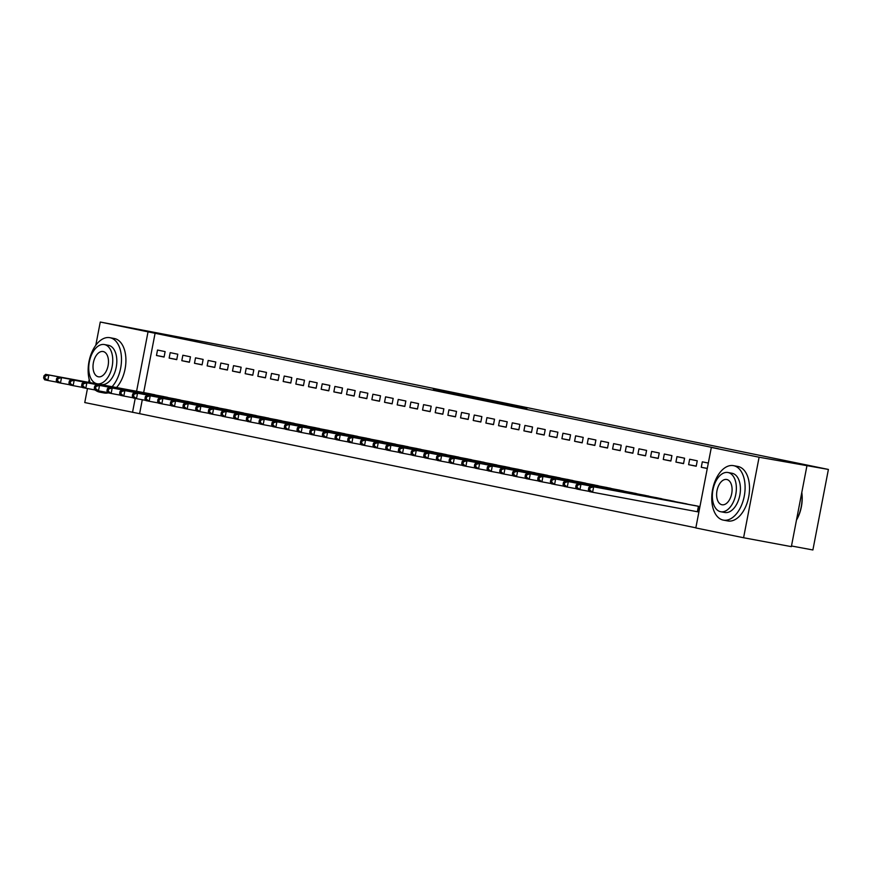 <?xml version="1.0" encoding="UTF-8"?>
<svg xmlns="http://www.w3.org/2000/svg" width="872" height="872" viewBox="0 0 872 872"><rect width="100%" height="100%" fill="white"/><g stroke="black" fill="none" stroke-linecap="round" stroke-linejoin="round"><path stroke-width="1.31" d="M481.3 398.842L433.297 389.631L481.3 398.842M526.884 408.412L489.323 401.131L526.917 408.249M711.334 447.423L759.098 457.222L743.587 537.741L695.823 527.942L711.334 447.423L718.408 448.742L148.033 331.84L136.588 391.277M95.789 345.301L100.269 322.03L239.756 348.658L828.4 469.441L759.098 457.222M100.269 322.03L148.033 331.84M499.961 402.69L450.65 393.185L499.961 402.69M505.117 403.714L469.736 397.109L505.117 403.714M791.493 545.981L812.889 549.97L828.4 469.441M689.654 459.239L688.608 464.678L696.205 466.237L697.251 460.798L689.654 459.239M688.847 504.452L681.261 502.806M664.311 454.04L663.265 459.479L670.862 461.037L671.92 455.598L664.311 454.04M655.929 497.563L663.505 499.253M638.969 448.84L637.923 454.279L645.531 455.838L646.577 450.399L638.969 448.84M638.162 494.053L630.587 492.408M613.637 443.641L612.58 449.08L620.188 450.639L621.235 445.2L613.637 443.641M612.831 488.854L605.244 487.208M588.295 438.442L587.248 443.881L594.846 445.439L595.892 440L588.295 438.442M587.488 483.655L579.902 482.009M562.952 433.242L561.906 438.681L569.503 440.24L570.561 434.801L562.952 433.242M562.146 478.456L554.559 476.81M537.61 428.043L536.563 433.482L544.172 435.041L545.218 429.602L537.61 428.043M529.228 471.567L536.814 473.256M512.278 422.844L511.232 428.283L518.829 429.842L519.875 424.402L512.278 422.844M511.472 468.057L503.885 466.411M486.936 417.644L485.889 423.084L493.487 424.642L494.533 419.203L486.936 417.644M486.129 462.858L478.543 461.212M461.593 412.445L460.547 417.884L468.144 419.443L469.201 414.004L461.593 412.445M460.787 457.658L453.211 456.012M436.251 407.246L435.204 412.685L442.813 414.244L443.859 408.805L436.251 407.246M435.455 452.459L427.869 450.802M410.919 402.047L409.873 407.486L417.47 409.044L418.516 403.605L410.919 402.047M402.537 445.57L410.113 447.26M385.577 396.847L384.53 402.286L392.128 403.845L393.174 398.406L385.577 396.847M384.77 442.06L377.184 440.404M360.234 391.648L359.188 397.087L366.796 398.646L367.842 393.207L360.234 391.648M351.852 435.172L359.428 436.861M334.903 386.449L333.845 391.888L341.453 393.446L342.5 388.007L334.903 386.449M334.096 431.662L326.51 430.005M309.56 381.249L308.514 386.688L316.111 388.247L317.157 382.808L309.56 381.249M308.753 426.463L301.167 424.806M284.218 376.05L283.171 381.489L290.768 383.048L291.815 377.609L284.218 376.05M275.835 419.574L283.411 421.263M258.875 370.851L257.829 376.29L265.437 377.849L266.483 372.409L258.875 370.851M258.068 416.064L250.493 414.407M233.543 365.651L232.486 371.091L240.094 372.649L241.141 367.21L233.543 365.651M225.161 409.175L232.737 410.865M208.201 360.452L207.155 365.891L214.752 367.45L215.798 362.011L208.201 360.452M207.394 405.665L199.808 404.009M182.858 355.242L181.812 360.692L189.409 362.251L190.467 356.812L182.858 355.242M182.052 400.466L174.465 398.809M157.516 350.043L156.47 355.493L164.078 357.051L165.124 351.612L157.516 350.043M156.709 395.267L149.134 393.61M155.107 333.148L143.662 392.596M142.289 399.736L139.607 413.677L695.856 527.811M169.386 397.861L161.8 396.215M170.193 352.648L169.146 358.087L176.744 359.646L177.79 354.206L170.193 352.648M187.153 401.371L194.729 403.06M195.524 357.847L194.478 363.286L202.086 364.845L203.132 359.406L195.524 357.847M220.06 408.26L212.485 406.614M220.867 363.046L219.82 368.485L227.418 370.044L228.475 364.605L220.867 363.046M245.403 413.47L237.816 411.813M246.209 368.246L245.163 373.685L252.76 375.243L253.806 369.804L246.209 368.246M270.745 418.669L263.159 417.012M271.552 373.445L270.505 378.884L278.103 380.443L279.149 375.004L271.552 373.445M296.088 423.868L288.501 422.212M296.883 378.644L295.837 384.083L303.445 385.642L304.492 380.203L296.883 378.644M321.419 429.068L313.833 427.411M322.226 383.844L321.179 389.283L328.777 390.841L329.834 385.402L322.226 383.844M346.762 434.267L339.175 432.61M347.568 389.043L346.522 394.482L354.119 396.041L355.166 390.602L347.568 389.043M372.104 439.466L364.518 437.809M372.911 394.242L371.853 399.681L379.462 401.24L380.508 395.801L372.911 394.242M397.436 444.666L389.86 443.009M398.242 399.441L397.196 404.881L404.804 406.439L405.851 401L398.242 399.441M422.778 449.865L415.192 448.208M423.585 404.641L422.538 410.08L430.136 411.639L431.193 406.199L423.585 404.641M440.545 453.364L448.121 455.064M448.927 409.84L447.881 415.279L455.478 416.838L456.525 411.399L448.927 409.84M473.463 460.263L465.877 458.607M474.27 415.039L473.213 420.478L480.821 422.037L481.867 416.598L474.27 415.039M498.795 465.463L491.219 463.806M499.602 420.239L498.555 425.678L506.163 427.236L507.21 421.797L499.602 420.239M524.137 470.662L516.551 469.005M524.944 425.438L523.898 430.877L531.495 432.447L532.541 426.997L524.944 425.438M549.48 475.861L541.894 474.205M550.287 430.637L549.24 436.076L556.837 437.646L557.884 432.196L550.287 430.637M567.247 479.36L574.822 481.061M575.629 435.837L574.572 441.276L582.18 442.845L583.226 437.395L575.629 435.837M600.154 486.26L592.578 484.603M600.961 441.036L599.914 446.475L607.522 448.045L608.569 442.595L600.961 441.036M625.497 491.459L617.91 489.802M626.303 446.235L625.257 451.674L632.854 453.244L633.9 447.794L626.303 446.235M650.839 496.659L643.253 495.002M651.646 451.434L650.599 456.884L658.197 458.443L659.243 452.993L651.646 451.434M676.182 501.858L668.595 500.201M676.977 456.634L675.931 462.084L683.539 463.642L684.585 458.203L676.977 456.634M698.439 511.94L699.497 506.501M693.938 505.357L699.933 506.588M708.315 463.065L702.32 461.833L701.273 467.283L707.268 468.504M806.873 466.117L791.362 546.635L743.587 537.741M139.607 413.677L84.758 402.559L87.462 388.563M88.65 382.361L89.206 379.483M135.215 398.395L132.522 412.358M156.47 355.493L164.1 356.91M169.146 358.087L176.765 359.504M181.812 360.692L189.442 362.109M194.478 363.286L202.108 364.703M207.155 365.891L214.785 367.308M219.82 368.485L227.45 369.902M232.486 371.091L240.116 372.508M245.163 373.685L252.793 375.102M257.829 376.29L265.459 377.707M270.505 378.884L278.124 380.301M283.171 381.489L290.801 382.906M295.837 384.083L303.467 385.5M308.514 386.688L316.144 388.105M321.179 389.283L328.809 390.7M333.845 391.888L341.475 393.305M346.522 394.482L354.152 395.899M359.188 397.087L366.818 398.504M371.853 399.681L379.483 401.109M384.53 402.286L392.16 403.703M397.196 404.881L404.826 406.308M409.873 407.486L417.503 408.903M422.538 410.08L430.168 411.508M435.204 412.685L442.834 414.102M447.881 415.279L455.511 416.707M460.547 417.884L468.177 419.301M473.213 420.478L480.843 421.906M485.889 423.084L493.519 424.501M498.555 425.678L506.185 427.106M511.232 428.283L518.851 429.7M523.898 430.877L531.528 432.305M536.563 433.482L544.193 434.899M549.24 436.076L556.87 437.504M561.906 438.681L569.536 440.098M574.572 441.276L582.202 442.704M587.248 443.881L594.878 445.298M599.914 446.475L607.544 447.903M612.58 449.08L620.21 450.497M625.257 451.674L632.887 453.102M637.923 454.279L645.553 455.696M650.599 456.884L658.229 458.301M663.265 459.479L670.895 460.896M675.931 462.084L683.561 463.501M688.608 464.678L696.238 466.095M701.273 467.283L707.29 468.395M484.723 399.572L454.563 393.948L484.723 399.572M505.106 403.845L490.315 400.978L505.073 404.009M151.194 393.991L45.682 374.361L48.854 375.015L47.807 380.454L57.192 382.198M44.864 378.197L47.807 380.454L44.636 379.8L43.6 377.936L44.864 378.197L45.289 376.028L44.014 375.767L43.6 377.936M45.289 376.028L48.854 375.015L154.693 394.711M44.014 375.767L45.682 374.361M163.86 396.597L58.359 376.966L61.52 377.609L60.473 383.059L69.858 384.803M57.541 380.802L60.473 383.059L57.301 382.405L56.266 380.541L57.541 380.802L57.955 378.622L56.691 378.361L56.266 380.541M57.955 378.622L61.52 377.609L167.359 397.305M56.691 378.361L58.359 376.966M176.525 399.191L71.024 379.56L74.185 380.214L73.139 385.653L82.535 387.397M70.207 383.397L73.139 385.653L69.978 384.999L68.943 383.135L70.207 383.397L70.621 381.228L69.357 380.966L68.943 383.135M70.621 381.228L74.185 380.214L180.024 399.91M69.357 380.966L71.024 379.56M95.506 390.242A27.708 16.165 -79.5 0 0 99.582 392.128A27.708 16.165 -79.5 0 0 99.746 392.16A27.708 16.165 -79.5 0 0 104.269 391.931M112.074 386.721A27.708 16.165 -79.5 0 0 121.459 357.716A27.708 16.165 -79.5 0 0 110.057 337.715A27.708 16.165 -79.5 0 0 109.883 337.682A27.708 16.165 -79.5 0 0 91.931 352.081A27.708 16.165 -79.5 0 0 90.208 382.645M103.997 392.945A27.708 16.165 -79.5 0 0 104.171 392.978A27.708 16.165 -79.5 0 0 108.27 392.858M116.499 387.539A27.708 16.165 -79.5 0 0 125.884 358.545A27.708 16.165 -79.5 0 0 114.483 338.543A27.708 16.165 -79.5 0 0 114.308 338.51A27.708 16.165 -79.5 0 0 114.134 338.478M108.346 345.29A19.947 11.641 100.5 0 1 108.466 345.312A19.947 11.641 100.5 0 1 108.586 345.334A19.947 11.641 100.5 0 1 116.238 367.156A19.947 11.641 100.5 0 1 101.163 384.53A19.947 11.641 100.5 0 1 101.043 384.508M96.977 383.745A19.947 11.641 -79.5 0 0 97.097 383.767A19.947 11.641 -79.5 0 0 112.172 366.393A19.947 11.641 -79.5 0 0 104.52 344.582A19.947 11.641 -79.5 0 0 104.4 344.549A19.947 11.641 -79.5 0 0 89.326 361.924A19.947 11.641 -79.5 0 0 96.977 383.745M103.179 351.536A12.851 7.499 -79.5 0 0 103.103 351.525A12.851 7.499 -79.5 0 0 93.38 362.719A12.851 7.499 -79.5 0 0 98.318 376.78A12.851 7.499 -79.5 0 0 98.394 376.802A12.851 7.499 -79.5 0 0 108.106 365.608A12.851 7.499 -79.5 0 0 103.179 351.536M95.201 390.002A27.708 16.165 -79.5 0 0 95.212 390.002L82.644 387.604L81.608 385.74L82.873 386.002L83.298 383.822L82.033 383.56L81.608 385.74M801.793 492.484A27.043 15.772 100.5 0 1 796.474 520.094M796.528 519.854A27.708 16.165 -79.5 0 0 801.739 492.745M723.182 520.083A27.708 16.165 -79.5 0 0 723.357 520.115A27.708 16.165 -79.5 0 0 744.296 495.983A27.708 16.165 -79.5 0 0 733.668 465.681A27.708 16.165 -79.5 0 0 733.494 465.648A27.708 16.165 -79.5 0 0 712.555 489.781A27.708 16.165 -79.5 0 0 723.182 520.083M727.608 520.911A27.708 16.165 -79.5 0 0 727.782 520.944A27.708 16.165 -79.5 0 0 748.71 496.811A27.708 16.165 -79.5 0 0 738.083 466.498A27.708 16.165 -79.5 0 0 737.919 466.466A27.708 16.165 -79.5 0 0 737.745 466.433M731.946 473.245A19.947 11.641 100.5 0 1 732.077 473.267A19.947 11.641 100.5 0 1 732.197 473.3A19.947 11.641 100.5 0 1 739.848 495.111A19.947 11.641 100.5 0 1 724.774 512.485A19.947 11.641 100.5 0 1 724.654 512.464M720.588 511.711A19.947 11.641 -79.5 0 0 720.708 511.733A19.947 11.641 -79.5 0 0 735.783 494.359A19.947 11.641 -79.5 0 0 728.131 472.537A19.947 11.641 -79.5 0 0 728 472.515A19.947 11.641 -79.5 0 0 712.936 489.89A19.947 11.641 -79.5 0 0 720.588 511.711M726.79 479.502A12.851 7.499 -79.5 0 0 726.703 479.491A12.851 7.499 -79.5 0 0 716.991 490.685A12.851 7.499 -79.5 0 0 721.929 504.746A12.851 7.499 -79.5 0 0 722.005 504.757A12.851 7.499 -79.5 0 0 731.717 493.563A12.851 7.499 -79.5 0 0 726.79 479.502M189.202 401.796L83.69 382.165L192.701 402.515M83.298 383.822L86.862 382.808L85.816 388.258L82.873 386.002M82.033 383.56L83.69 382.165M201.868 404.39L96.367 384.759L99.528 385.413L98.481 390.852L107.877 392.596M95.549 388.596L98.481 390.852L95.31 390.198L94.274 388.334L95.549 388.596L95.964 386.427L94.699 386.165L94.274 388.334M95.964 386.427L99.528 385.413L205.367 405.109M94.699 386.165L96.367 384.759M214.534 406.995L109.033 387.364L112.205 388.007L111.147 393.457L120.543 395.201M108.215 391.201L111.147 393.457L107.986 392.803L106.951 390.939L108.215 391.201L108.64 389.021L107.365 388.759L106.951 390.939M108.64 389.021L112.205 388.007L218.044 407.715M107.365 388.759L109.033 387.364M227.21 409.589L121.699 389.958L124.87 390.612L123.824 396.052L133.209 397.796M120.881 393.795L123.824 396.052L120.652 395.398L119.617 393.534L120.881 393.795L121.306 391.626L120.042 391.365L119.617 393.534M121.306 391.626L124.87 390.612L230.709 410.309M120.042 391.365L121.699 389.958M239.876 412.194L134.375 392.563L137.536 393.207L136.49 398.657L145.886 400.401M133.558 396.4L136.49 398.657L133.329 398.003L132.293 396.139L133.558 396.4L133.972 394.22L132.708 393.959L132.293 396.139M133.972 394.22L137.536 393.207L243.375 412.914M132.708 393.959L134.375 392.563M252.553 414.789L147.041 395.158L150.213 395.812L149.167 401.251L158.551 402.995M146.224 398.995L149.167 401.251L145.995 400.608L144.959 398.733L146.224 398.995L146.649 396.825L145.373 396.564L144.959 398.733M146.649 396.825L150.213 395.812L256.052 415.508M145.373 396.564L147.041 395.158M265.219 417.394L159.707 397.763L162.879 398.417L161.832 403.856L171.217 405.6M158.9 401.6L161.832 403.856L158.66 403.202L157.625 401.338L158.9 401.6L159.314 399.42L158.05 399.158L157.625 401.338M159.314 399.42L162.879 398.417L268.718 418.113M158.05 399.158L159.707 397.763M277.885 419.988L172.384 400.357L175.545 401.011L174.498 406.45L183.894 408.194M171.566 404.194L174.498 406.45L171.337 405.807L170.302 403.932L171.566 404.194L171.98 402.025L170.716 401.763L170.302 403.932M171.98 402.025L175.545 401.011L281.383 420.707M170.716 401.763L172.384 400.357M290.561 422.593L185.049 402.962L188.221 403.616L187.175 409.055L196.56 410.799M184.232 406.799L187.175 409.055L184.003 408.401L182.967 406.537L184.232 406.799L184.657 404.619L183.382 404.357L182.967 406.537M184.657 404.619L188.221 403.616L294.06 423.312M183.382 404.357L185.049 402.962M303.227 425.187L197.726 405.556L200.887 406.21L199.841 411.649L209.226 413.393M196.909 409.393L199.841 411.649L196.669 411.006L195.633 409.132L196.909 409.393L197.323 407.224L196.058 406.962L195.633 409.132M197.323 407.224L200.887 406.21L306.726 425.907M196.058 406.962L197.726 405.556M315.893 427.792L210.392 408.161L213.564 408.815L212.506 414.255L221.902 415.998M209.574 411.998L212.506 414.255L209.345 413.601L208.31 411.737L209.574 411.998L209.989 409.818L208.724 409.557L208.31 411.737M209.989 409.818L213.564 408.815L319.392 428.512M208.724 409.557L210.392 408.161M328.57 430.387L223.058 410.756L226.23 411.41L225.183 416.849L234.568 418.593M222.24 414.592L225.183 416.849L222.011 416.206L220.976 414.331L222.24 414.592L222.665 412.423L221.401 412.162L220.976 414.331M222.665 412.423L226.23 411.41L332.068 431.106M221.401 412.162L223.058 410.756M341.235 432.992L235.734 413.361L238.895 414.015L237.849 419.454L247.245 421.198M234.917 417.198L237.849 419.454L234.688 418.8L233.652 416.936L234.917 417.198L235.331 415.018L234.067 414.756L233.652 416.936M235.331 415.018L238.895 414.015L344.734 433.711M234.067 414.756L235.734 413.361M353.901 435.586L248.4 415.955L251.572 416.609L250.526 422.048L259.911 423.803M247.583 419.792L250.526 422.048L247.354 421.405L246.318 419.53L247.583 419.792L248.008 417.623L246.732 417.361L246.318 419.53M248.008 417.623L251.572 416.609L357.411 436.305M246.732 417.361L248.4 415.955M366.578 438.191L261.066 418.56L264.238 419.214L263.191 424.653L272.576 426.397M260.259 422.397L263.191 424.653L260.02 423.999L258.984 422.135L260.259 422.397L260.674 420.217L259.409 419.955L258.984 422.135M260.674 420.217L264.238 419.214L370.077 438.91M259.409 419.955L261.066 418.56M379.244 440.785L273.743 421.154L276.904 421.808L275.857 427.247L285.253 429.002M272.925 424.991L275.857 427.247L272.696 426.604L271.661 424.729L272.925 424.991L273.339 422.822L272.075 422.56L271.661 424.729M273.339 422.822L276.904 421.808L382.743 441.505M272.075 422.56L273.743 421.154M391.92 443.39L286.408 423.759L289.58 424.413L288.534 429.852L297.919 431.596M285.591 427.596L288.534 429.852L285.362 429.198L284.327 427.335L285.591 427.596L286.016 425.416L284.741 425.155L284.327 427.335M286.016 425.416L289.58 424.413L395.419 444.11M284.741 425.155L286.408 423.759M404.586 445.984L299.085 426.364L302.246 427.008L301.2 432.447L310.585 434.202M298.268 430.19L301.2 432.447L298.028 431.803L296.992 429.94L298.268 430.19L298.682 428.021L297.417 427.76L296.992 429.94M298.682 428.021L302.246 427.008L408.085 446.704M297.417 427.76L299.085 426.364M417.252 448.59L311.751 428.959L314.912 429.613L313.865 435.052L323.261 436.796M310.933 432.795L313.865 435.052L310.705 434.398L309.669 432.534L310.933 432.795L311.348 430.615L310.083 430.354L309.669 432.534M311.348 430.615L314.912 429.613L420.751 449.309M310.083 430.354L311.751 428.959M429.929 451.184L324.417 431.564L327.589 432.207L326.542 437.646L335.927 439.401M323.599 435.39L326.542 437.646L323.37 437.003L322.335 435.139L323.599 435.39L324.024 433.221L322.76 432.959L322.335 435.139M324.024 433.221L327.589 432.207L433.428 451.903M322.76 432.959L324.417 431.564M442.595 453.789L337.093 434.158L340.254 434.812L339.208 440.251L348.604 441.995M336.276 437.995L339.208 440.251L336.036 439.597L335.001 437.733L336.276 437.995L336.69 435.815L335.426 435.553L335.001 437.733M336.69 435.815L340.254 434.812L446.093 454.508M335.426 435.553L337.093 434.158M455.26 456.383L349.759 436.763L352.931 437.406L351.874 442.845L361.27 444.6M348.942 440.589L351.874 442.845L348.713 442.202L347.677 440.338L348.942 440.589L349.367 438.42L348.092 438.158L347.677 440.338M349.367 438.42L352.931 437.406L458.77 457.102M348.092 438.158L349.759 436.763M467.937 458.988L362.425 439.357L365.597 440.011L364.55 445.45L373.935 447.194M361.608 443.194L364.55 445.45L361.379 444.796L360.343 442.932L361.608 443.194L362.033 441.014L360.768 440.752L360.343 442.932M362.033 441.014L365.597 440.011L471.436 459.708M360.768 440.752L362.425 439.357M480.603 461.582L375.102 441.962L378.263 442.605L377.216 448.045L386.612 449.799M374.284 445.788L377.216 448.045L374.055 447.401L373.02 445.538L374.284 445.788L374.698 443.619L373.434 443.358L373.02 445.538M374.698 443.619L378.263 442.605L484.102 462.302M373.434 443.358L375.102 441.962M493.28 464.187L387.768 444.557L390.939 445.211L389.893 450.65L399.278 452.394M386.95 448.393L389.893 450.65L386.721 449.996L385.686 448.132L386.95 448.393L387.375 446.213L386.1 445.952L385.686 448.132M387.375 446.213L390.939 445.211L496.778 464.907M386.1 445.952L387.768 444.557M505.945 466.782L400.433 447.162L403.605 447.805L402.559 453.244L411.944 454.999M399.627 450.988L402.559 453.244L399.387 452.601L398.351 450.737L399.627 450.988L400.041 448.818L398.777 448.557L398.351 450.737M400.041 448.818L403.605 447.805L509.444 467.501M398.777 448.557L400.433 447.162M518.611 469.387L413.11 449.756L416.271 450.41L415.225 455.849L424.62 457.593M412.293 453.593L415.225 455.849L412.064 455.195L411.028 453.331L412.293 453.593L412.707 451.413L411.442 451.151L411.028 453.331M412.707 451.413L416.271 450.41L522.11 470.106M411.442 451.151L413.11 449.756M531.288 471.981L425.776 452.361L428.948 453.004L427.901 458.443L437.286 460.198M424.958 456.187L427.901 458.443L424.729 457.8L423.694 455.936L424.958 456.187L425.383 454.018L424.119 453.756L423.694 455.936M425.383 454.018L428.948 453.004L534.787 472.7M424.119 453.756L425.776 452.361M543.954 474.586L438.453 454.955L441.613 455.609L440.567 461.048L449.952 462.792M437.635 458.792L440.567 461.048L437.395 460.394L436.36 458.53L437.635 458.792L438.049 456.612L436.785 456.35L436.36 458.53M438.049 456.612L441.613 455.609L547.452 475.305M436.785 456.35L438.453 454.955M556.619 477.18L451.118 457.56L454.29 458.203L453.233 463.642L462.629 465.397M450.301 461.397L453.233 463.642L450.072 462.999L449.036 461.135L450.301 461.397L450.715 459.217L449.451 458.955L449.036 461.135M450.715 459.217L454.29 458.203L560.118 477.9M449.451 458.955L451.118 457.56M569.296 479.785L463.784 460.154L466.956 460.808L465.91 466.248L475.295 467.992M462.967 463.991L465.91 466.248L462.738 465.594L461.702 463.73L462.967 463.991L463.392 461.811L462.127 461.561L461.702 463.73M463.392 461.811L466.956 460.808L572.795 480.505M462.127 461.561L463.784 460.154M581.962 482.38L476.461 462.76L479.622 463.403L478.575 468.842L487.971 470.597M475.643 466.596L478.575 468.842L475.414 468.199L474.379 466.335L475.643 466.596L476.058 464.416L474.793 464.155L474.379 466.335M476.058 464.416L479.622 463.403L585.461 483.099M474.793 464.155L476.461 462.76M594.628 484.985L489.127 465.354L492.298 466.008L491.252 471.447L500.637 473.191M488.309 469.191L491.252 471.447L488.08 470.793L487.045 468.929L488.309 469.191L488.734 467.011L487.459 466.76L487.045 468.929M488.734 467.011L492.298 466.008L598.138 485.704M487.459 466.76L489.127 465.354M607.304 487.579L501.792 467.959L504.964 468.602L503.918 474.041L513.303 475.796M500.986 471.796L503.918 474.041L500.746 473.398L499.711 471.534L500.986 471.796L501.4 469.616L500.136 469.354L499.711 471.534M501.4 469.616L504.964 468.602L610.803 488.298M500.136 469.354L501.792 467.959M619.97 490.184L514.469 470.553L517.63 471.207L516.584 476.646L525.98 478.39M513.652 474.39L516.584 476.646L513.423 475.992L512.387 474.128L513.652 474.39L514.066 472.21L512.801 471.959L512.387 474.128M514.066 472.21L517.63 471.207L623.469 490.903M512.801 471.959L514.469 470.553M632.647 492.789L527.135 473.158L530.307 473.801L529.26 479.24L538.645 480.995M526.317 476.995L529.26 479.24L526.089 478.597L525.053 476.733L526.317 476.995L526.743 474.815L525.467 474.553L525.053 476.733M526.743 474.815L530.307 473.801L636.146 493.498M525.467 474.553L527.135 473.158M645.313 495.383L539.812 475.752L542.973 476.406L541.926 481.845L551.311 483.589M538.994 479.589L541.926 481.845L538.754 481.191L537.719 479.328L538.994 479.589L539.408 477.409L538.144 477.158L537.719 479.328M539.408 477.409L542.973 476.406L648.812 496.103M538.144 477.158L539.812 475.752M657.979 497.988L552.477 478.357L555.638 479.001L554.592 484.44L563.988 486.195M551.66 482.194L554.592 484.44L551.431 483.797L550.396 481.933L551.66 482.194L552.074 480.014L550.81 479.753L550.396 481.933M552.074 480.014L555.638 479.001L661.477 498.697M550.81 479.753L552.477 478.357M670.655 500.583L565.143 480.952L568.315 481.606L567.269 487.045L576.654 488.789M564.326 484.788L567.269 487.045L564.097 486.391L563.061 484.527L564.326 484.788L564.751 482.608L563.486 482.358L563.061 484.527M564.751 482.608L568.315 481.606L674.154 501.302M563.486 482.358L565.143 480.952M683.321 503.188L577.82 483.557L580.981 484.2L579.934 489.65L589.33 491.394M577.002 487.394L579.934 489.65L576.763 488.996L575.727 487.132L577.002 487.394L577.417 485.214L576.152 484.952L575.727 487.132M577.417 485.214L580.981 484.2L686.82 503.896M576.152 484.952L577.82 483.557M695.987 505.782L590.486 486.151L593.658 486.805L592.6 492.244L698.112 511.875M589.668 489.988L592.6 492.244L589.439 491.59L588.404 489.726L589.668 489.988L590.093 487.808L588.818 487.557L588.404 489.726M590.093 487.808L593.658 486.805L699.159 506.436M588.818 487.557L590.486 486.151M697.36 511.733L698.407 506.294M99.746 392.16L104.171 392.978M101.163 384.53L97.097 383.767M108.466 345.312L104.4 344.549M109.883 337.682L114.308 338.51M723.357 520.115L727.782 520.944M724.774 512.485L720.708 511.733M732.077 473.267L728 472.515M733.494 465.648L737.919 466.466"/></g></svg>
